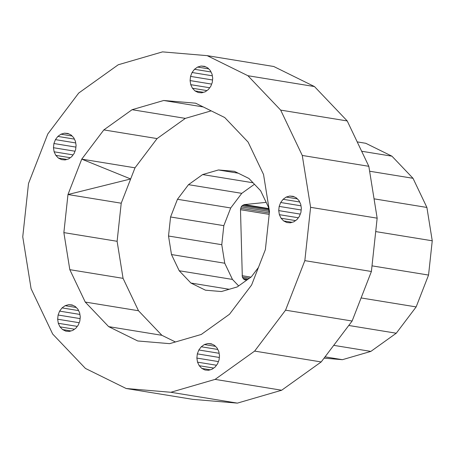<?xml version="1.0" encoding="UTF-8"?>
<svg xmlns="http://www.w3.org/2000/svg" width="455" height="455" viewBox="0 0 455 455"><rect width="100%" height="100%" fill="white"/><g stroke="black" fill="none" stroke-linecap="round" stroke-linejoin="round"><path stroke-width="0.68" d="M285.558 310.179L352.119 321.025L321.196 361.941L281.668 390.231L237.391 403.119L192.71 399.348L126.154 388.502L170.835 392.273L215.107 379.385L254.635 351.095L285.558 310.179L304.839 260.641L310.6 207.326L302.268 155.456L280.667 110.104L247.907 75.718L207.196 55.652L162.515 51.881L118.243 64.769L78.709 93.053L47.792 133.969L28.511 183.507L22.75 236.827L31.082 288.697L52.678 334.044L85.443 368.436L126.154 388.502M74.381 139.105L57.859 136.415L60.964 134.191L64.445 133.173L67.96 133.474L71.162 135.05L73.738 137.757L75.439 141.317L76.087 145.395L75.638 149.593L74.125 153.483L71.691 156.702L68.586 158.926L65.099 159.938L61.59 159.642L58.388 158.067L66.811 159.438M75.905 147.107L53.912 143.524L55.43 139.634L57.859 136.415M357.203 141.892L365.774 143.291L391.948 156.184L413.009 178.297L426.898 207.446L432.25 240.792L428.547 275.07L416.154 306.915L396.271 333.219L370.859 351.402L342.399 359.689L325.035 356.857M342.399 359.689L324.068 358.142M247.133 279.848L243.874 279.319L242.322 277.032L249.448 278.193M243.874 279.319L245.046 279.893L247.054 279.905M372.008 265.856L428.547 275.07M432.25 240.792L375.711 231.584M361.099 297.945L416.154 306.915M348.752 325.479L396.271 333.219M333.731 345.351L370.859 351.402M361.662 151.253L391.948 156.184M369.619 171.228L413.009 178.297M374.055 198.835L426.898 207.446M238.648 285.922L232.465 279.427L179.207 270.748L171.489 254.55L168.515 236.02L170.574 216.978L177.461 199.284L230.719 207.963L241.759 193.347L188.501 184.667L202.623 174.566L218.434 169.965L238.21 173.184M242.322 277.032L240.49 209.704L241.19 206.906L242.077 205.734L268.86 210.102M230.719 207.963L223.826 225.657L221.773 244.699L224.747 263.229L232.465 279.427M268.615 208.555L244.329 204.596L242.077 205.734M254.447 184.264L241.759 193.347M244.329 204.596L266.164 202.361M241.19 206.906L269.076 211.45M269.332 213.025L268.353 206.957L260.641 190.759L248.936 178.474L234.399 171.307L218.434 169.965M240.638 208.327L269.326 213.003M240.49 209.704L269.184 214.379M243.215 204.926L268.695 209.078M242.1 275.69L250.932 277.129M190.742 84.67L190.093 80.586L190.543 76.394L192.055 72.504L194.49 69.285L197.595 67.061L201.082 66.043L204.591 66.345L207.793 67.92L210.369 70.627L212.07 74.193L212.718 78.266L212.269 82.463L210.756 86.359L208.322 89.572L205.216 91.802L201.736 92.809L198.221 92.519L195.019 90.937L192.442 88.236L190.742 84.67L209.698 87.758M163.703 100.492L132.081 109.7L103.837 129.908L81.752 159.136L134.999 167.815L130.659 178.963L81.752 159.136L67.977 194.53L121.223 203.203L130.659 178.963L67.977 194.53L63.865 232.613L69.814 269.667L85.244 302.063L108.648 326.627L137.728 340.966L169.647 343.656L201.275 334.453L229.513 314.24L251.604 285.018L265.373 249.624L269.491 211.541L263.542 174.487L248.106 142.091L224.707 117.521L195.622 103.188L163.703 100.492L203.22 106.936M298.332 217.763L279.376 214.675L278.722 210.597L279.171 206.399L280.689 202.503L283.118 199.29L286.229 197.06L289.71 196.054L293.225 196.344L296.427 197.925L299.003 200.627L300.704 204.193L301.358 208.276L300.903 212.468L299.39 216.364L296.956 219.583L293.85 221.807L290.364 222.819L286.849 222.523L283.653 220.948L292.087 222.319M279.376 214.675L281.071 218.241L295.54 220.595M281.071 218.241L283.653 220.948M278.722 210.597L300.266 214.106M279.171 206.399L301.17 209.982M280.689 202.503L300.96 205.808M217.149 348.109L218.849 351.67L219.503 355.753L219.054 359.945L217.536 363.841L215.101 367.054L211.996 369.278L208.509 370.29L205 370L201.798 368.419L199.222 365.712L197.527 362.152L196.867 358.074L197.322 353.876L198.841 349.986L201.269 346.767L204.38 344.543L207.855 343.531L211.376 343.826L214.572 345.402L217.149 348.109M58.388 158.067L55.811 155.36L54.111 151.799L53.462 147.716L53.912 143.524M75.883 328.197L72.777 330.415L69.291 331.433L65.782 331.132L62.58 329.562L60.003 326.855L58.303 323.289L57.654 319.211L58.103 315.019L59.616 311.123L62.051 307.904L65.156 305.68L68.637 304.674L72.152 304.964L75.354 306.545L77.93 309.246L79.631 312.812L80.279 316.89L79.83 321.082L78.317 324.978L75.883 328.197M121.223 203.203L117.111 241.292L123.06 278.346L138.491 310.742L161.895 335.307L175.425 341.972M258.44 267.443L251.342 276.839L237.226 286.94L221.409 291.541L205.45 290.193L190.907 283.033L179.207 270.748M177.461 199.284L188.501 184.667M63.865 232.613L117.111 241.292M69.814 269.667L123.06 278.346M85.244 302.063L138.491 310.742M108.648 326.627L161.895 335.307M201.082 66.043L205.421 66.754M195.019 90.937L203.448 92.314M192.055 72.504L212.326 75.803M190.543 76.394L212.536 79.983M192.442 88.236L206.906 90.59M194.49 69.285L211.012 71.975M197.595 67.061L208.697 68.87M190.093 80.586L211.632 84.095M75.695 142.933L55.43 139.634M54.111 151.799L73.067 154.888M70.269 157.72L55.811 155.36M304.839 260.641L371.399 271.487L377.155 218.173L310.6 207.326M352.119 321.025L371.399 271.487M254.635 351.095L321.196 361.941M215.107 379.385L281.668 390.231M170.835 392.273L237.391 403.119M207.196 55.652L273.756 66.498L314.462 86.558L247.907 75.718M280.667 110.104L347.228 120.95L314.462 86.558M302.268 155.456L368.829 166.302L347.228 120.95M368.829 166.302L377.155 218.173M202.623 174.566L253.037 182.779M62.051 307.904L78.573 310.6M170.574 216.978L223.826 225.657M74.461 329.21L60.003 326.855M58.303 323.289L77.259 326.377M168.515 236.02L221.773 244.699M132.081 109.7L185.327 118.38L211.177 110.855M103.837 129.908L157.083 138.582L185.327 118.38M134.999 167.815L157.083 138.582M242.936 278.329L248.083 279.171M68.796 133.884L64.445 133.173M171.489 254.55L224.747 263.229M190.907 283.033L229.206 289.272M60.964 134.191L72.066 135.999M72.999 305.385L68.637 304.674M65.156 305.68L76.258 307.489M59.616 311.123L79.887 314.428M58.103 315.019L80.097 318.602M57.654 319.211L79.193 322.72M62.58 329.562L71.003 330.933M53.462 147.716L75.001 151.225M196.867 358.074L218.411 361.583M197.527 362.152L216.478 365.24M201.798 368.419L210.227 369.796M207.855 343.531L212.223 344.242M204.38 344.543L215.477 346.352M201.269 346.767L217.797 349.457M197.322 353.876L219.316 357.465M198.841 349.986L219.105 353.285M199.222 365.712L213.685 368.072M289.71 196.054L294.072 196.765M286.229 197.06L297.331 198.869M283.118 199.29L299.646 201.98"/></g></svg>
